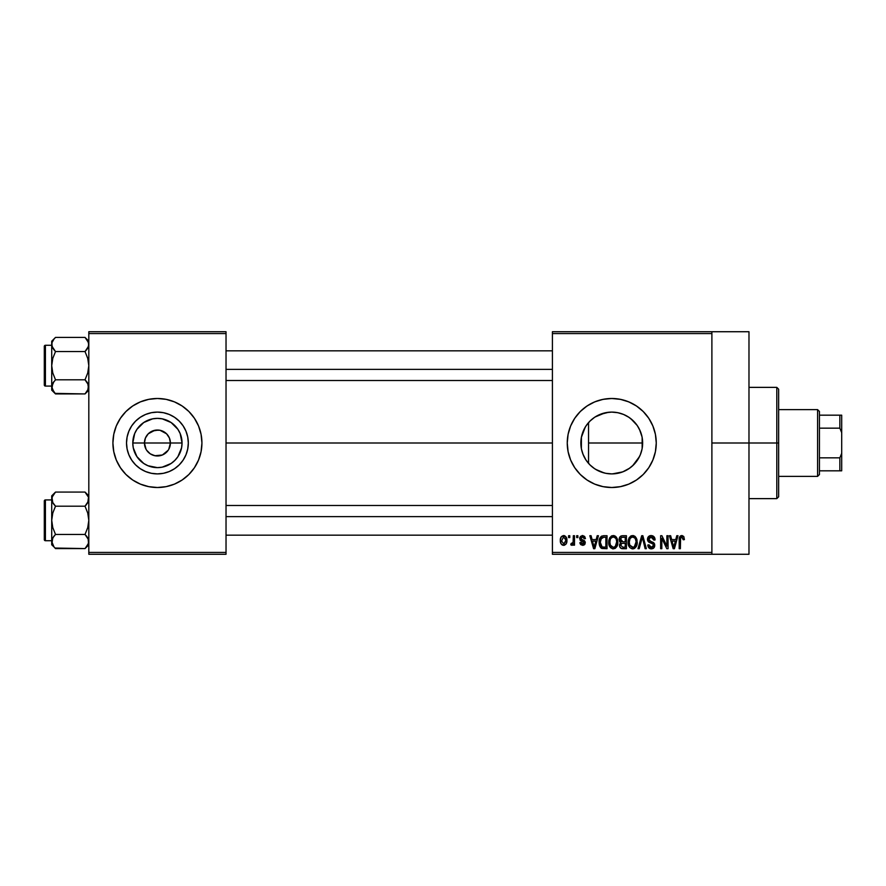 <?xml version="1.0" encoding="UTF-8"?>
<svg xmlns="http://www.w3.org/2000/svg" width="886" height="886" viewBox="0 0 886 886"><rect width="100%" height="100%" fill="white"/><g stroke="black" fill="none" stroke-linecap="round" stroke-linejoin="round"><path stroke-width="1.33" d="M146.057 449.268L144.44 443A12.98 12.98 0 0 0 157.42 455.98A12.98 12.98 0 0 0 170.4 443L182.051 443A24.631 24.631 0 0 1 157.42 467.631A24.631 24.631 0 0 1 132.789 443L170.4 443A12.98 12.98 0 0 1 157.42 455.98A12.98 12.98 0 0 1 144.44 443L145.426 438.027L148.239 433.819L154.884 430.264L159.956 430.264L166.601 433.819L169.414 438.027L170.4 443L168.783 449.268M151.273 454.429L155.582 455.847M156.346 455.936L162.382 454.994L154.884 455.736L150.21 453.798L146.622 450.21M149.169 453.023L150.21 453.798M147.375 451.218L148.239 452.181M188.319 443A30.899 30.899 0 0 1 157.42 473.899A30.899 30.899 0 0 1 126.521 443L127.119 436.975L128.88 431.172L131.737 425.834L135.569 421.149L140.254 417.317L145.592 414.46L151.395 412.699L157.42 412.101L163.445 412.699L169.237 414.46L174.586 417.317L179.26 421.149L183.103 425.834L185.96 431.172L187.721 436.975L188.319 443L187.721 449.025L185.96 454.828L183.103 460.166L179.26 464.851L174.586 468.683L169.237 471.54L163.445 473.301L157.42 473.899L151.395 473.301L145.592 471.54L140.254 468.683L135.569 464.851L131.737 460.166L128.88 454.828L127.119 449.025L126.521 443A30.899 30.899 0 0 1 157.42 412.101A30.899 30.899 0 0 1 188.319 443M198.542 460.011A44.51 44.51 0 0 0 201.93 443.022A44.51 44.51 0 0 1 157.42 487.51A44.51 44.51 0 0 1 112.91 443A44.51 44.51 0 0 0 113.762 451.672M113.773 451.683L116.299 460.033A44.51 44.51 0 0 0 198.53 460.055L201.067 451.683L201.93 443L201.067 434.317L198.542 425.967L194.422 418.27L188.895 411.525L182.151 405.998L174.453 401.879L166.103 399.353L157.42 398.49L148.737 399.353L140.387 401.879L132.69 405.998L125.945 411.525L120.418 418.27L116.299 425.967L113.773 434.317L112.91 443L113.773 451.683A44.51 44.51 0 0 0 116.287 460.011M642.062 448.969L642.649 443A30.899 30.899 0 0 1 611.75 473.899A30.899 30.899 0 0 1 580.862 443L581.438 448.98M641.841 450.033L642.04 449.091M632.56 465.837L639.493 456.6L637.931 459.402M612.447 473.888L622.714 471.884L629.669 468.162M605.138 473.179L606.722 473.478M586.1 460.222L590.131 465.072L594.451 468.594M581.415 448.848L582.888 454.009L586.023 460.111M603.067 486.647L611.75 487.51L620.433 486.647L628.783 484.121L636.48 480.002L643.225 474.475A44.51 44.51 0 0 0 656.26 443A44.51 44.51 0 0 1 611.75 487.51A44.51 44.51 0 0 1 567.25 443A44.51 44.51 0 0 0 574.748 467.73L580.286 474.475L587.03 480.002L594.716 484.121L603.067 486.647A44.51 44.51 0 0 0 643.203 474.486M711.89 443L748.98 443L748.98 331.729L748.98 443L711.89 443M226.03 443L552.41 443L226.03 443M168.218 450.21L162.382 454.994M593.631 468.018L590.641 465.56M589.334 464.253L587.13 461.672M604.23 472.969L595.636 469.358M610.775 473.877L608.859 473.755M622.714 471.884L617.963 473.268M617.077 473.434L613.599 473.844M628.141 469.192L624.575 471.108M637.311 460.366L633.867 464.574M632.792 465.626L630.777 467.343M641.22 452.27L640.644 453.931M640.002 455.515L639.493 456.6M642.151 437.485L642.151 448.493M581.371 448.604L581.415 437.141M582.888 454.009L581.659 450.01M585.679 459.579L583.885 456.334M552.41 331.729L711.89 331.729L552.41 331.729L552.41 333.59L711.89 333.59L711.89 552.41L552.41 552.41L552.41 331.729M711.89 331.729L711.89 333.59L552.41 333.59L552.41 554.271L552.41 552.41L711.89 552.41L711.89 554.271L552.41 554.271L711.89 554.271L711.89 331.729L748.98 331.729M568.59 535.72L568.59 537.58L569.776 537.58L569.776 535.72L568.59 535.72L569.776 535.72L568.59 535.72L568.59 537.58L569.776 537.58L569.776 535.72L569.776 537.58L568.59 537.58L568.59 535.72M576.686 535.72L576.686 537.58L577.871 537.58L577.871 535.72L576.686 535.72L577.871 535.72L576.686 535.72L576.686 537.58L577.871 537.58L577.871 535.72L577.871 537.58L576.686 537.58L576.686 535.72M597.197 535.72L596.178 539.596L592.092 539.596L591.073 535.72L589.832 535.72L593.598 548.7L594.838 548.7L598.438 535.72L597.197 535.72L598.438 535.72L597.197 535.72L596.178 539.596L592.092 539.596L591.073 535.72L589.832 535.72L593.598 548.7L594.838 548.7L598.438 535.72L594.838 548.7L593.598 548.7L589.832 535.72L591.073 535.72M616.656 537.592L614.297 535.687L611.318 536.085L609.579 538.068L608.771 540.981L608.926 544.436L610.421 547.581L612.702 548.833L615.416 548.201L616.911 546.485L617.775 543.184L616.656 537.592L613.267 535.554L609.889 537.536L608.715 542.199C608.516 545.798 610.033 548.024 613.256 548.866C616.556 548.002 618.074 545.721 617.819 542.044L616.656 537.592M636.048 537.592L633.678 535.687L630.699 536.085L628.971 538.068L628.163 540.981L628.307 544.436L629.813 547.581L632.083 548.833L634.808 548.201L636.292 546.485L637.167 543.184L636.048 537.592L632.659 535.554L629.282 537.536L628.108 542.199C627.897 545.798 629.414 548.024 632.648 548.866C635.949 548.002 637.466 545.721 637.211 542.044L636.048 537.592M651.166 535.554L648.497 536.606L647.489 539.319L648.497 541.878L653.37 544.248L653.27 546.418L651.775 547.326L649.903 546.928L649.006 544.824L647.832 544.99L648.751 547.747L651.387 548.866L653.857 547.858L654.699 544.668L653.403 542.498L649.216 540.726L648.829 538.389L649.726 537.37L651.642 537.126L653.137 537.957L653.901 540.106L655.075 539.939L654.089 536.85L651.166 535.554C648.851 535.709 647.622 536.971 647.489 539.319L649.283 542.409L653.192 543.949L653.558 545.267L651.343 547.349L649.006 544.824L647.832 544.99C647.91 547.349 649.095 548.644 651.387 548.866C653.536 548.689 654.654 547.504 654.743 545.311L648.674 539.297L651.066 537.071L653.901 540.106L655.075 539.939C655.02 537.293 653.724 535.831 651.166 535.554M676.771 535.72L675.752 539.596L671.666 539.596L670.647 535.72L669.406 535.72L673.172 548.7L674.412 548.7L678 535.72L676.771 535.72L678 535.72L676.771 535.72L675.752 539.596L671.666 539.596L670.647 535.72L669.406 535.72L673.172 548.7L674.412 548.7L678 535.72L674.412 548.7L673.172 548.7L669.406 535.72L670.647 535.72M636.48 480.002L643.225 474.475L648.762 467.73L652.871 460.033L655.407 451.683L656.26 443L655.407 434.317L652.871 425.967L648.762 418.27L643.225 411.525L636.48 405.998L628.783 401.879L620.433 399.353L611.75 398.49L603.067 399.353L594.716 401.879L587.03 405.998L580.286 411.525L574.748 418.27L570.639 425.967L568.103 434.317L567.25 443L568.103 451.683L570.639 460.033L574.748 467.73M683.815 536.639L681.5 535.576L679.606 537.049L679.185 548.7L680.37 548.7L680.603 537.846L682.22 537.137L683.228 539.762L684.413 539.596L683.815 536.639L681.855 535.554C679.783 536.074 678.897 537.525 679.185 539.895L679.185 548.7L680.37 548.7L680.537 538.046L681.799 537.071L683.228 539.762L684.413 539.596L683.704 536.473L682.131 535.565M666.881 535.72L666.881 546.108L661.908 535.72L660.646 535.72L660.646 548.7L661.82 548.7L661.82 538.289L666.804 548.7L668.055 548.7L668.055 535.72L666.881 535.72L668.055 535.72L666.881 535.72L666.881 546.108L661.908 535.72L660.646 535.72L660.646 548.7L661.82 548.7L661.82 538.289L666.804 548.7L668.055 548.7L668.055 535.72L668.055 548.7L666.804 548.7M641.697 535.72L637.998 548.7L639.227 548.7L642.35 537.237L645.13 548.7L646.359 548.7L642.859 535.72L641.697 535.72L642.859 535.72L641.697 535.72L637.998 548.7L639.227 548.7L642.35 537.237L645.13 548.7L646.359 548.7L642.859 535.72L646.359 548.7L645.13 548.7L642.35 537.237L639.227 548.7L637.998 548.7L641.697 535.72M622.016 535.764L620.056 536.728L619.214 538.788L619.513 541.379L620.787 542.719L619.668 544.281L619.724 546.717L621.463 548.534L626.424 548.7L626.424 535.72L622.758 535.72C620.388 535.82 619.192 537.093 619.17 539.53L620.787 542.719L619.502 545.433C619.613 547.526 620.698 548.622 622.747 548.7L626.424 548.7L626.424 535.72L626.424 548.7L622.747 548.7M603.576 535.72L601.406 536.218L599.966 537.902L599.146 541.158L599.401 545.078L601.649 548.379L607.032 548.7L607.032 535.72L603.576 535.72C600.287 536.407 598.803 538.588 599.113 542.287L601.86 548.467L607.032 548.7L607.032 535.72L607.032 548.7M582.866 535.565L580.463 536.418L579.721 538.599L580.507 540.704L584.007 542.387L582.855 543.971L581.493 543.561L581.072 542.465L579.887 542.631L580.662 544.591L582.623 545.333L584.572 544.591L585.236 542.077L584.406 540.648L581.205 539.22L581.006 537.769L582.855 536.927L584.273 538.754L585.458 538.588L584.649 536.429L582.578 535.554L579.721 538.599L584.107 542.83L582.578 543.982L581.072 542.465L579.887 542.631L582.623 545.333L585.281 542.642L580.906 538.367L582.49 536.905L584.273 538.754L585.458 538.588L581.991 535.598M573.32 535.72L573.098 542.542L572.323 543.572L571.127 543.472L570.783 544.824L572.19 545.289L573.32 543.65L573.32 545.167L574.493 545.167L574.493 535.72L573.32 535.72L574.493 535.72L573.32 535.72L573.098 542.542L571.127 543.472L570.783 544.824L571.913 545.333L573.32 543.65L573.32 545.167L574.493 545.167L574.493 535.72L574.493 545.167L573.32 545.167M563.618 535.554L561.425 536.584L560.34 540.117L561.004 543.683L563.618 545.333L566.265 543.65L566.907 540.438L566.265 537.237L563.618 535.554C561.203 536.174 560.107 537.835 560.34 540.538C560.162 543.151 561.259 544.746 563.618 545.333C566.01 544.735 567.106 543.107 566.907 540.438C567.106 537.791 566.01 536.152 563.618 535.554M585.314 427.019L585.69 426.41M587.13 424.339L589.334 421.736M581.648 436.045L583.054 431.56M583.896 429.644L585.303 427.03L581.371 437.374L580.862 443L581.449 436.975L583.209 431.172L586.067 425.834L589.91 421.149L594.584 417.317L599.933 414.46L605.725 412.699L611.75 412.101L617.775 412.699L623.578 414.46L628.916 417.317L633.601 421.149L637.444 425.834L640.29 431.172L642.051 436.975L642.649 443L642.051 449.025L640.29 454.828L637.444 460.166L633.601 464.851L628.916 468.683L623.578 471.54L617.775 473.301L611.75 473.899L605.725 473.301L599.933 471.54L594.584 468.683L589.91 464.851L586.067 460.166L583.209 454.828L581.449 449.025L580.862 443A30.899 30.899 0 0 1 611.75 412.101A30.899 30.899 0 0 1 642.649 443L642.062 437.031M640.656 432.08L641.841 435.99M637.931 426.587L639.991 430.474M633.867 421.426L637.311 425.634M630.788 418.668L632.792 420.374M624.586 414.903L628.13 416.808M629.669 417.838L626.923 416.088M617.952 412.732L623.19 414.305M612.425 412.112L617.088 412.566M606.733 412.511L610.786 412.123M595.015 417.029L605.105 412.832M608.815 412.245L599.855 414.493M590.63 420.451L593.642 417.97M594.451 417.406L590.131 420.928L586.1 425.778M170.4 443L144.44 443A12.98 12.98 0 0 1 157.42 430.02A12.98 12.98 0 0 1 170.4 443A12.98 12.98 0 0 0 157.42 430.02A12.98 12.98 0 0 0 144.44 443L132.789 443L134.672 433.575L136.942 429.322L143.742 422.522L152.614 418.845L157.42 418.369L162.227 418.845L171.098 422.522L177.898 429.322L180.168 433.575L182.051 443L181.575 447.807L177.898 456.678L174.83 460.41L171.098 463.478L162.227 467.155L157.42 467.631L147.995 465.748L143.742 463.478L136.942 456.678L133.265 447.807L132.789 443A24.631 24.631 0 0 1 157.42 418.369A24.631 24.631 0 0 1 182.051 443L170.4 443M88.81 554.271L226.03 554.271L226.03 552.41L88.81 552.41L88.81 333.59L226.03 333.59L226.03 552.41L226.03 331.729L88.81 331.729L226.03 331.729L226.03 333.59L88.81 333.59L88.81 331.729L88.81 552.41L226.03 552.41L226.03 554.271L88.81 554.271L88.81 552.41L88.81 554.271M116.299 460.033L120.418 467.73L125.945 474.475L132.69 480.002L140.387 484.121L148.737 486.647L157.42 487.51L166.103 486.647L174.453 484.121L182.151 480.002L188.895 474.475L194.422 467.73L198.542 460.033M748.98 554.271L748.98 443L748.98 554.271L711.89 554.271M655.396 434.295A44.51 44.51 0 0 0 567.25 442.989A44.51 44.51 0 0 1 611.75 398.49A44.51 44.51 0 0 1 656.26 443A44.51 44.51 0 0 0 655.407 434.339M587.03 405.998L580.286 411.525M583.165 431.283L582.888 431.991M586.023 425.889L585.303 427.03M599.922 414.46L594.727 417.217M618.195 412.787L613.511 412.156M642.04 436.909L639.482 429.378L637.123 425.38L630.777 418.657M113.762 434.328A44.51 44.51 0 0 0 112.91 442.978A44.51 44.51 0 0 1 157.42 398.49A44.51 44.51 0 0 1 201.93 443A44.51 44.51 0 0 0 198.542 425.989M198.53 425.945A44.51 44.51 0 0 0 116.31 425.945M116.287 425.989A44.51 44.51 0 0 0 113.773 434.306M183.103 425.834L179.26 421.149L174.586 417.317L169.237 414.46M140.254 417.317L135.569 421.149L131.737 425.834L128.88 431.172M128.88 454.828L131.737 460.166L135.569 464.851L140.254 468.683L145.592 471.54M174.586 468.683L179.26 464.851L183.103 460.166L185.96 454.828M146.622 435.79L146.057 436.732M158.494 430.064L152.447 431.006M161.241 430.596L159.258 430.153M165.671 432.977L162.382 431.006M167.465 434.782L166.601 433.819M168.783 436.732L168.218 435.79M684.413 539.596L683.217 539.341M681.91 537.071L680.537 538.046L681.589 537.093M680.537 538.046L680.37 539.784L680.537 538.046M680.37 548.7L679.185 548.7L679.185 539.895M679.208 539.164L679.263 538.444L679.208 539.164M679.385 537.736L679.606 537.038M679.972 536.418L680.802 535.764M673.537 546.584L672.064 541.113L675.353 541.113L673.703 547.349L673.039 544.68L673.626 546.961M673.227 545.344L672.064 541.113L675.353 541.113L673.703 547.349M661.82 548.7L660.646 548.7L660.646 535.72L661.908 535.72M652.783 535.853L654.433 537.348M655.075 539.939L653.901 540.106L653.691 538.965M651.642 537.126L650.612 537.093M649.349 537.636L648.906 540.305M653.403 542.509L654.156 543.273M654.267 543.439L654.544 544.026M654.566 544.093L654.699 544.668M654.688 546.009L654.544 546.662M654.521 546.717L654.256 547.293M653.724 547.991L653.126 548.456M651.011 548.855L650.291 548.722M649.947 548.611L649.294 548.246M648.054 546.452L647.887 545.732M647.854 545.366L649.061 545.311M650.856 547.315L652.196 547.238M653.27 546.418L653.525 545.698M653.547 545.566L652.794 543.627M653.558 545.267L653.192 543.949L651.332 543.085L652.229 543.362M650.701 542.908L651.332 543.085M648.873 542.177L649.438 542.476M647.91 541.147L647.588 540.25M647.511 539.784L647.511 538.943M648.043 537.204L649.626 535.82M649.726 535.786L650.424 535.609M636.58 538.633L636.934 539.674M636.945 539.718L637.089 540.482M637.211 542.044L637.2 542.62M637.167 543.184L637.023 544.27M636.801 545.244L636.591 545.854M634.797 548.201L634.21 548.545M633.778 548.711L633.224 548.833M628.307 544.436L628.218 543.882M628.108 542.199L628.119 542.764M628.163 540.992L628.351 539.795M630.699 536.085L631.629 535.687M632.659 535.554L633.667 535.676M634.631 536.108L635.406 536.761M628.163 540.981L628.119 541.59M632.405 547.338L629.979 545.61L633.08 547.326L629.78 545.167L629.282 542.243C629.071 539.463 630.201 537.747 632.659 537.071L632.659 537.071C635.063 537.702 636.192 539.352 636.026 542.022C636.292 544.879 635.173 546.651 632.637 547.349L632.161 547.315M634.697 537.957L632.659 537.071L634.298 537.614M634.298 546.828L636.026 542.022L635.417 545.477L633.922 547.061M631.419 537.359L632.449 537.082M629.68 539.496L629.282 542.243L629.946 538.887M636.026 542.022L635.993 541.191L636.026 542.022M635.328 538.788L635.993 541.191M622.083 548.667L621.463 548.534M620.754 548.179L620.001 547.304M619.724 546.74L619.558 546.086M619.524 545.045L619.657 544.336M620.366 542.476L619.513 541.368M619.214 538.777L619.369 538.057M620.056 536.728L620.931 536.041M620.399 538.876L621.518 537.403L620.388 540.017L621.518 537.403L625.239 537.237L625.239 541.789L622.913 541.789L620.399 538.876M622.703 547.171L620.687 545.222L621.784 543.428L623.024 543.306L625.239 543.306L625.239 547.183L622.659 547.171M621.784 543.428L623.024 543.306L621.784 543.428M621.042 541.313L621.917 541.711L620.388 540.017M623.024 543.306L625.239 543.306L625.239 547.183L623.179 547.183M620.732 544.657L621.086 543.893M617.199 538.633L617.542 539.674M617.553 539.718L617.708 540.482M617.819 542.044L617.808 542.62M617.775 543.207L617.631 544.303M617.409 545.244L617.199 545.854M615.405 548.201L614.818 548.545M608.926 544.436L608.826 543.882M608.715 542.199L608.726 542.764M608.771 540.992L608.959 539.795M611.307 536.085L612.237 535.687M613.267 535.554L614.275 535.676M615.249 536.108L616.025 536.761M608.771 540.981L608.737 541.59M614.917 546.828L613.256 547.349L610.399 545.167L609.9 542.243C609.679 539.463 610.808 537.747 613.278 537.071C615.681 537.702 616.8 539.352 616.645 542.022L615.249 546.551L616.645 542.022C616.911 544.879 615.781 546.651 613.256 547.349L611.495 546.706L610.399 545.167L611.141 546.385L613.688 547.326M612.027 537.359L613.057 537.082M609.9 542.243L610.232 539.685L609.9 542.243M610.288 539.496L610.554 538.887M616.645 542.022L616.612 541.191L616.645 542.022M616.268 539.519L616.612 541.191M601.073 548.024L600.453 547.393L601.073 548.024M599.966 546.618L599.401 545.078M599.213 544.07L599.113 542.73M599.29 540.017L599.501 539.109M600.597 544.89L600.354 543.583M601.505 537.913L600.287 542.298L600.763 539.131L603.731 537.237L605.847 537.237L605.847 547.183L602.081 546.928L600.287 542.298L600.597 539.663M600.763 539.131L601.716 537.736M603.034 537.281L605.847 537.237L605.847 547.183L603.765 547.183M600.309 541.501L600.376 543.771M601.195 538.278L601.993 537.569M593.653 545.344L592.49 541.113L595.78 541.113L594.141 547.349L592.49 541.113L595.78 541.113L594.141 547.349L593.908 546.352M594.373 546.108L594.24 546.728M585.458 538.588L584.273 538.754L584.118 538.046M584.073 537.924L583.675 537.326M582.844 536.927L581.892 536.982M581.338 539.319L580.917 538.156M585.114 543.705L584.826 544.27M584.306 544.835L583.154 545.289M580.12 543.683L579.942 542.985M579.887 542.631L581.116 542.764M581.072 542.465L583.121 543.938M582.855 543.971L584.107 542.83L583.398 541.878M584.073 543.096L582.722 541.623M584.107 542.83L583.73 542.044M581.138 541.047L580.197 540.371M579.754 538.024L579.887 537.459M570.783 544.824L571.913 545.333L570.783 544.824L571.127 543.472L572.6 543.406L573.297 541.102M571.979 543.65L571.127 543.472L573.098 542.542L572.146 543.627M564.028 535.576L564.814 535.808M566.586 538.012L566.774 538.81M566.896 540.028L566.896 540.859M566.209 543.749L565.789 544.325M564.648 545.145L564.028 545.3M563.208 545.3L562.4 545.056M562.078 544.868L561.491 544.358M561.469 544.336L560.716 543.04M560.428 541.933L560.362 541.379M560.616 538.167L561.093 537.038M563.031 537.005L563.585 536.905L563.031 537.005M565.733 540.449L563.939 543.96L561.536 541.025L563.585 536.905L565.711 539.873L565.656 541.579L565.733 540.449M561.591 541.59L561.536 541.025M565.645 539.242L565.434 538.411M565.346 538.19L565.711 539.873M674.246 544.89L674.091 545.499M633.512 547.227L632.859 547.349M622.736 537.237L625.239 537.237L625.239 541.789L622.913 541.789M603.333 547.171L602.281 547.005M594.683 544.89L594.517 545.499M565.656 541.579L565.545 542.132M776.8 443L776.8 498.63L776.8 443L748.98 443L776.8 443L776.8 387.37L776.8 443L778.65 443L776.8 443M778.65 496.78L778.65 443L778.65 496.78L776.8 498.63L748.98 498.63M588.537 443L588.537 463.378L588.537 443L642.649 443L588.537 443L588.537 422.622L588.537 443M778.65 389.22L778.65 443L778.65 389.22L776.8 387.37L748.98 387.37M54.965 393.384L85.023 393.927L88.81 390.15L85.023 393.927L88.534 388.71L85.023 393.927L87.747 390.505L85.023 393.927L55.508 393.927L53.98 392.254L51.72 386.872L52.772 383.239L55.508 379.806L52.772 372.94L51.72 365.674L52.772 358.398L55.508 351.543L52.783 348.12L51.72 344.477L51.986 346.304L51.986 342.649L53.98 339.094L51.997 342.627M55.508 337.411L53.98 339.094L55.508 337.411L53.98 339.094L55.508 337.411L85.023 337.411L55.508 337.411L51.72 341.199L55.508 337.411M45.407 386.075A1.107 1.107 0 0 1 44.3 384.956L44.3 346.382A1.107 1.107 0 0 1 45.407 345.274L51.72 345.274L45.407 345.274L45.407 386.075L51.72 386.075L45.407 386.075L45.407 345.274A1.107 1.107 0 0 0 44.3 346.382L44.3 384.956A1.107 1.107 0 0 0 45.407 386.075M85.554 337.965L87.736 340.822L88.81 344.477L88.522 342.616L88.534 346.315L85.023 351.543L86.54 349.859L85.023 351.543L55.508 351.543L85.023 351.543L87.747 358.409L88.81 365.674L87.747 372.951L85.023 379.806L55.508 379.806L85.023 379.806L88.522 385.011L87.747 390.505L88.534 388.71M85.023 351.543L86.54 349.859L85.023 351.543L87.747 358.409L88.81 365.674L87.747 372.951L85.023 379.806L87.736 383.217L88.81 386.872L88.135 383.97M55.508 379.806L52.783 383.228L55.508 379.806L52.772 372.94L51.72 365.674L51.72 390.15L52.783 383.228M53.88 349.737L55.508 351.543L52.772 358.398L51.72 365.674L51.72 341.199L51.72 390.15L55.508 393.927L51.997 388.721M52.418 389.807L52.772 390.493L52.418 389.807M55.508 351.543L51.997 346.326L51.986 342.649L51.986 346.304M52.396 347.367L53.98 349.859M51.72 386.761L53.98 381.489L52.783 383.217M88.534 385.033L88.534 388.699L87.747 383.228M88.81 344.576L87.747 348.12M88.81 341.199L85.023 337.411L88.534 342.627M88.113 341.531L87.758 340.844L88.113 341.531M87.736 348.12L86.54 349.859L88.522 346.326L88.534 342.649M86.64 381.6L87.736 383.217M226.03 369.384L552.41 369.384L226.03 369.384M552.41 516.616L226.03 516.616L552.41 516.616M817.59 409.62L819.45 411.469L819.45 415.18L819.45 411.469L817.59 409.62L778.65 409.62L817.59 409.62L817.59 476.38L778.65 476.38L817.59 476.38L817.59 409.62M819.45 474.531L817.59 476.38L819.45 474.531L819.45 470.82L819.45 474.531M819.45 428.159L819.45 457.84L819.45 415.18L819.45 428.159L839.85 428.159L841.7 432.678L841.7 453.322L839.85 457.84L819.45 457.84L819.45 470.82L819.45 457.84L839.85 457.84L839.85 470.82L841.7 470.82L841.7 453.322L841.7 470.82L839.85 470.82L839.85 457.84L841.7 453.322L841.7 415.18L819.45 415.18L839.85 415.18L839.85 428.159L839.85 415.18L841.7 415.18L841.7 432.678L839.85 428.159L819.45 428.159M819.45 470.82L839.85 470.82L819.45 470.82M55.508 393.927L53.98 392.254M85.023 379.806L86.54 381.489M52.418 341.531L52.772 340.844M88.113 389.807L87.758 390.493M88.522 543.384L85.023 548.589L88.534 543.351L87.747 545.167L88.81 541.523L88.534 543.351L88.135 538.633M54.965 548.035L85.023 548.589L88.81 544.801L85.023 548.589L55.508 548.589L53.98 546.906L51.72 541.523L52.772 537.902L55.508 534.457L52.772 527.591L51.72 520.326L52.772 513.049L55.508 506.194L52.396 502.03M51.997 497.279L55.508 492.073L52.772 495.495L51.72 499.128L51.72 544.801L51.986 539.696L53.98 536.152L51.997 539.674L52.783 537.88L51.72 544.801L54.002 546.939M55.508 534.457L53.98 536.141L55.508 534.457L53.98 536.141L55.508 534.457L85.023 534.457L87.747 527.602L88.81 520.326L87.747 513.06L85.023 506.194L88.522 500.989L85.023 506.194L87.747 513.06L88.81 520.326L87.747 527.602L85.023 534.457L55.508 534.457L52.772 527.591L51.72 520.326L52.772 513.049L55.508 506.194L85.023 506.194L86.54 504.511L85.023 506.194L55.508 506.194L52.783 502.783L51.72 499.128L51.72 495.85L55.508 492.073L85.023 492.073L55.508 492.073L51.72 495.85L51.72 541.424M45.407 540.726A1.107 1.107 0 0 1 44.3 539.618L44.3 501.044A1.107 1.107 0 0 1 45.407 499.925L51.72 499.925L45.407 499.925L45.407 540.726L51.72 540.726L45.407 540.726L45.407 499.925A1.107 1.107 0 0 0 44.3 501.044L44.3 539.618A1.107 1.107 0 0 0 45.407 540.726M88.81 499.239L88.522 497.279L87.747 502.772M85.554 492.616L88.534 497.301M86.64 536.263L85.023 534.457L87.736 537.88L88.81 541.523L87.747 537.88M85.023 548.589L86.54 546.906L85.023 548.589M55.508 548.589L53.946 546.861M53.98 546.906L51.997 543.384M51.986 500.967L51.986 497.301L52.783 502.772M53.88 504.4L52.783 502.783M53.98 536.141L52.783 537.88L53.98 536.141M85.023 534.457L88.522 539.674M88.81 495.85L85.023 492.073L88.522 497.279M88.113 496.193L87.758 495.507L88.113 496.193M86.54 536.141L87.736 537.88M85.023 506.194L87.736 502.783M55.508 506.194L53.98 504.511M85.023 492.073L86.54 493.746M52.418 496.193L52.772 495.507M88.113 544.469L87.758 545.156M226.03 350.834L552.41 350.834M226.03 380.504L552.41 380.504M552.41 535.166L226.03 535.166M552.41 505.496L226.03 505.496"/></g></svg>

